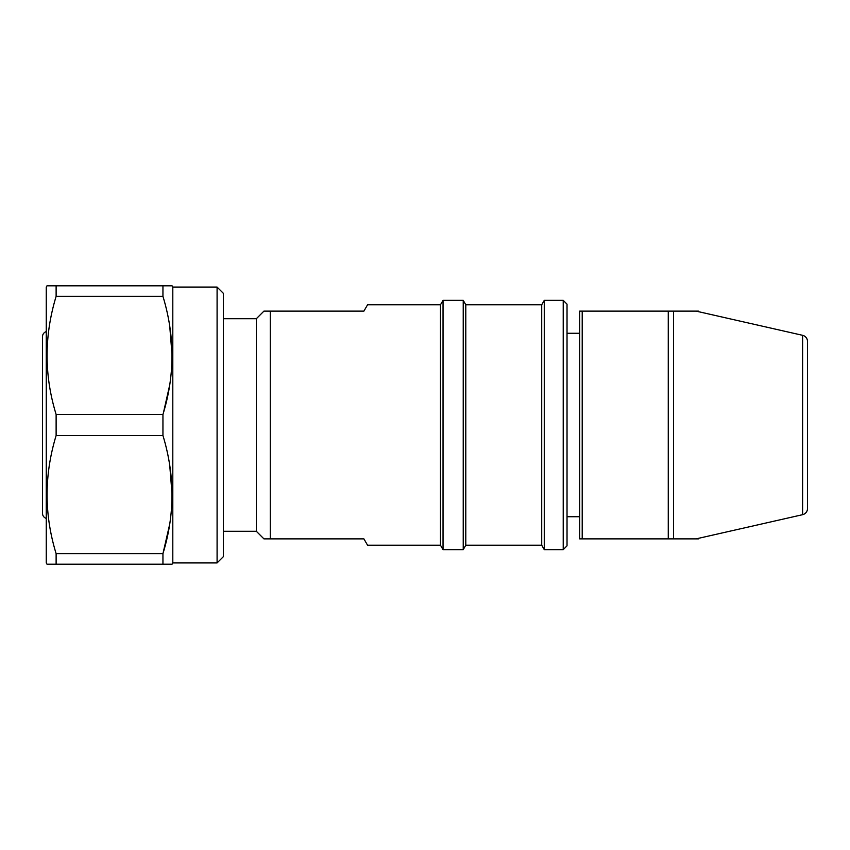 <?xml version="1.0" encoding="UTF-8"?>
<svg xmlns="http://www.w3.org/2000/svg" width="850" height="850" viewBox="0 0 850 850"><rect width="100%" height="100%" fill="white"/><g stroke="black" fill="none" stroke-linecap="round" stroke-linejoin="round"><path stroke-width="1.27" d="M46.261 331.606A5.312 5.312 0 0 0 42.5 336.589L42.5 513.411A5.312 5.312 0 0 0 46.261 518.394M217.09 287.077L223.423 293.399L223.423 556.601L217.09 562.923L217.09 287.077L172.805 287.077L172.072 285.812L162.945 285.812L172.072 285.812M217.09 562.923L172.805 562.923L172.805 287.077M223.423 531.293L256.349 531.293L256.349 318.707L263.936 311.121L363.906 311.121L367.561 304.789L440.481 304.789L443.041 300.358L443.041 549.642L440.481 545.211L440.481 304.789M223.423 318.707L256.349 318.707M256.349 531.293L263.936 538.879L270.268 538.879L263.936 538.879M440.481 545.211L367.561 545.211L363.906 538.879L270.268 538.879L270.268 311.121M465.789 545.211L465.789 304.789L541.716 304.789L541.716 545.211L465.789 545.211L463.229 549.642L463.229 300.358L443.041 300.358M463.229 549.642L443.041 549.642M465.789 304.789L463.229 300.358M541.716 545.211L544.266 549.642L544.266 300.358L541.716 304.789M563.221 300.358L567.024 304.162L567.024 545.838L563.221 549.642L563.221 300.358L544.266 300.358M563.221 549.642L544.266 549.642M579.679 333.264L567.024 333.264M579.679 516.736L567.024 516.736M696.076 538.879L802.602 514.686A6.322 6.322 0 0 0 807.5 508.523L807.5 341.477A6.322 6.322 0 0 0 802.602 335.314L696.076 311.121M807.5 354.184L807.5 495.816L807.5 354.184M698.392 538.879L673.551 538.879L673.551 311.121L698.392 311.121M46.994 564.188L56.121 564.188L46.994 564.188L46.261 562.923L46.261 287.077L46.994 285.812L56.121 285.812L46.994 285.812M172.805 562.923L172.072 564.188L56.121 564.188L56.121 553.637C44.083 514.484 44.083 475.118 56.121 435.551L56.121 414.449C44.083 375.286 44.083 335.931 56.121 296.363L56.121 285.812L162.945 285.812L162.945 296.363C174.983 335.931 174.983 375.286 162.945 414.449L56.121 414.449M164.146 564.188L162.945 564.188L162.945 553.637C174.983 514.484 174.983 475.118 162.945 435.551L162.945 414.449M169.724 465.237L172.072 494.594M169.617 524.62L162.945 553.637L56.121 553.637M169.724 326.039L172.072 355.406M169.617 385.433L163.444 412.739M56.121 296.363L162.945 296.363M56.121 435.551L162.945 435.551M668.27 538.879L668.27 311.121L582.207 311.121L582.207 538.879L693.069 538.879M693.069 311.121L668.27 311.121M582.207 538.879L579.679 538.879L579.679 311.121L582.207 311.121M802.602 514.686L802.602 335.314"/></g></svg>

